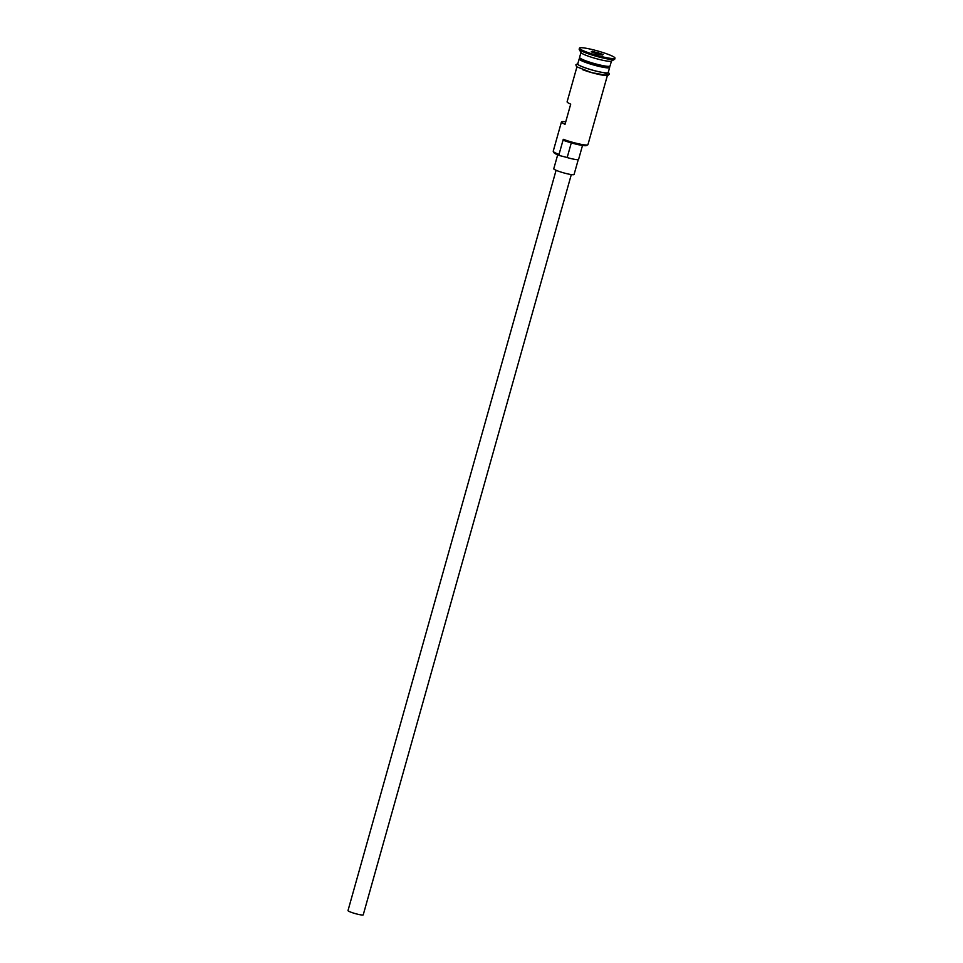 <?xml version="1.0" encoding="UTF-8"?>
<svg xmlns="http://www.w3.org/2000/svg" width="963" height="963" viewBox="0 0 963 963"><rect width="100%" height="100%" fill="white"/><g stroke="black" fill="none" stroke-linecap="round" stroke-linejoin="round"><path stroke-width="1.44" d="M559.022 154.429L559.78 155.657A14.77 1.77 -164.3 0 1 559.371 155.5A14.77 1.77 -164.3 0 1 554.002 152.732L553.28 151.456A15.829 1.902 15.7 0 0 559.022 154.429L563.283 139.298A15.829 1.902 15.7 0 0 587.767 144.835A15.829 1.902 15.7 0 0 587.948 144.643L607.364 75.559M565.738 121.844A15.829 1.902 15.7 0 0 561.441 121.964L553.231 151.203A15.829 1.902 15.7 0 0 553.28 151.456M571.312 174.568L363.232 914.85A7.909 0.951 -164.3 0 1 358.826 914.489A7.909 0.951 -164.3 0 1 350.893 912.178A7.909 0.951 -164.3 0 1 348.004 910.565L556.084 170.282M578.257 159.629L574.08 174.472A10.545 1.264 -164.3 0 1 568.206 174.002A10.545 1.264 -164.3 0 1 557.637 170.908A10.545 1.264 -164.3 0 1 553.773 168.766L557.685 154.838M580.966 52.508L579.582 57.431A15.829 1.902 15.7 0 0 585.384 60.657A15.829 1.902 15.7 0 0 601.237 65.279A15.829 1.902 15.7 0 0 610.048 66.002L611.445 61.066M579.798 58.623A15.829 1.902 15.7 0 0 579.16 58.948A15.829 1.902 15.7 0 0 584.962 62.174A15.829 1.902 15.7 0 0 600.816 66.796A15.829 1.902 15.7 0 0 609.627 67.506A15.829 1.902 15.7 0 0 609.254 66.904M579.449 48.15L579.172 49.161A18.466 2.215 15.7 0 0 579.232 49.45L581.05 52.64A15.829 1.902 15.7 0 0 586.804 55.613A15.829 1.902 15.7 0 0 611.3 61.151L614.514 59.369A18.466 2.215 15.7 0 0 614.719 59.152L614.996 58.141A18.466 2.215 15.7 0 0 608.231 54.385A18.466 2.215 15.7 0 0 589.741 48.981A18.466 2.215 15.7 0 0 579.449 48.15A18.466 2.215 15.7 0 0 586.226 51.906A18.466 2.215 15.7 0 0 604.716 57.311A18.466 2.215 15.7 0 0 614.996 58.141M579.232 49.45A18.466 2.215 15.7 0 0 585.937 52.917A18.466 2.215 15.7 0 0 614.514 59.369M561.441 121.964A15.829 1.902 15.7 0 0 565.04 124.299L570.71 104.136A15.829 1.902 -164.3 0 1 567.111 101.801L576.897 66.989M579.16 58.948L577.74 63.991A15.829 1.902 15.7 0 0 583.542 67.205A15.829 1.902 15.7 0 0 599.395 71.84A15.829 1.902 15.7 0 0 608.207 72.55L609.627 67.506M587.767 144.835L586.491 145.545A14.77 1.77 -164.3 0 1 564.041 140.538L563.283 139.298M596.302 53.711L591.234 51.797L592.161 51.232L603.223 54.494L602.296 55.072L596.302 53.711M559.78 155.657A15.829 1.902 -164.3 0 1 567.171 157.559L571.288 142.897M582.507 145.461L578.582 159.425A10.81 1.3 -164.3 0 1 567.171 157.559M597.674 54.024L597.927 53.134L592.113 52.134M592.389 52.231L592.161 51.232M602.248 55.06L598.155 52.58M602.537 54.879L603.223 54.494M579.955 58.081L579.81 58.587A15.3 1.842 15.7 0 0 585.42 61.704A15.3 1.842 15.7 0 0 600.743 66.17A15.3 1.842 15.7 0 0 609.266 66.868L609.398 66.363A15.3 1.842 -164.3 0 1 600.888 65.665A15.3 1.842 -164.3 0 1 585.552 61.199A15.3 1.842 -164.3 0 1 579.955 58.081L579.943 57.924M577.836 63.654A16.094 1.938 15.7 0 0 583.385 67.193A16.094 1.938 15.7 0 0 600.756 72.153A16.094 1.938 15.7 0 0 608.303 72.213M604.018 72.731A16.094 1.938 -164.3 0 1 603.464 75.27A16.094 1.938 -164.3 0 1 582.675 69.709M608.351 72.069L609.374 74.247L607.749 75.499L591.667 72.634L576.572 66.724L575.862 64.822L577.872 63.51"/></g></svg>
